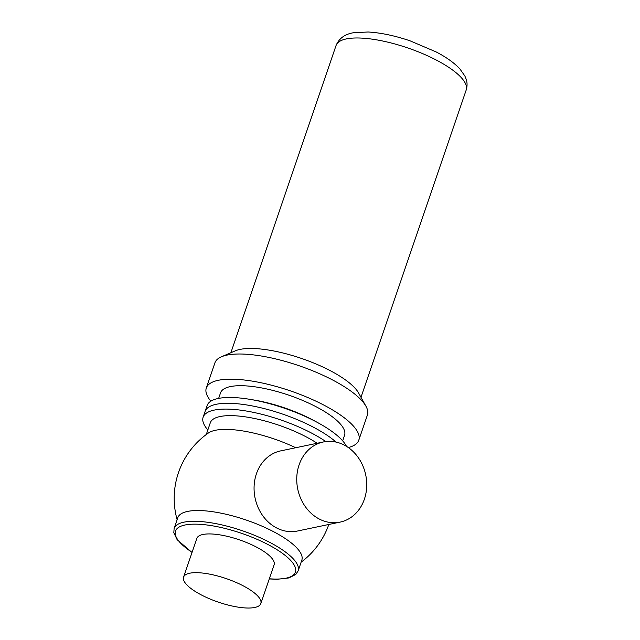 <?xml version="1.0" encoding="UTF-8"?>
<svg xmlns="http://www.w3.org/2000/svg" width="640" height="640" viewBox="0 0 640 640"><rect width="100%" height="100%" fill="white"/><g stroke="black" fill="none" stroke-linecap="round" stroke-linejoin="round"><path stroke-width="0.96" d="M364.376 499.208A40.936 34.72 -101.8 0 1 340.112 522.112A40.936 34.72 -101.8 0 1 297.752 489.136A40.936 34.72 -101.8 0 1 323.36 441.968A40.936 34.72 -101.8 0 1 358.016 457.24A40.936 34.72 -101.8 0 1 364.376 499.208M340.112 522.112L297.44 531.024A40.936 34.72 -101.8 0 1 255.08 498.056A40.936 34.72 -101.8 0 1 280.688 450.88L323.36 441.968M189.656 573.224A40.832 12.408 18.9 0 1 235.168 582.032A40.832 12.408 18.9 0 1 260.832 603.568A40.832 12.408 18.9 0 1 218.184 602.088A40.832 12.408 18.9 0 1 183.576 577.12A40.832 12.408 18.9 0 1 189.656 573.224M183.576 577.12L196.84 538.384A40.832 12.408 18.9 0 1 202.912 534.488A40.832 12.408 18.9 0 1 248.432 543.296A40.832 12.408 18.9 0 1 274.096 564.832L260.832 603.568M192.016 552.488L177.128 539.672L173.816 532.688L174.128 528.44L177.808 517.68A65.544 19.92 18.9 0 1 187.56 511.424A65.544 19.92 18.9 0 1 260.624 525.568A65.544 19.92 18.9 0 1 301.824 560.144L298.144 570.904L295.752 574.472L288.824 577.952L277.152 579.28L269.272 578.936M177.12 519.696A79.512 79.512 0 0 1 208.52 432.92A65.544 19.92 18.9 0 1 215.336 430.288A65.544 19.92 18.9 0 1 295.744 447.736M206.28 434.528L210.296 422.792A65.544 19.92 18.9 0 1 220.048 416.536A65.544 19.92 18.9 0 1 317.152 443.264M207.848 429.936A74.136 22.536 18.9 0 1 203.128 417.192A74.136 22.536 18.9 0 1 214.16 410.112A74.136 22.536 18.9 0 1 325.824 441.56M216.144 404.304A74.136 22.536 18.9 0 1 336.048 442.072A74.136 22.536 18.9 0 0 313.72 427.36A74.136 22.536 18.9 0 0 205.12 411.376A74.136 22.536 18.9 0 1 216.144 404.304M203.128 417.192L207.104 405.568A74.136 22.536 18.9 0 1 249.888 399.336L254.024 400.024A65.544 19.92 18.9 0 1 312.216 419.656A65.544 19.92 18.9 0 1 313.712 420.456L317.408 422.456A74.136 22.536 18.9 0 1 346.472 446.336M249.888 399.336A74.136 22.536 18.9 0 1 315.704 421.544A74.136 22.536 18.9 0 1 317.408 422.456M218.648 398.392L220.544 392.856A65.544 19.92 18.9 0 1 316.552 406.984A65.544 19.92 18.9 0 1 344.56 435.32L342.672 440.848M210.872 401.176A80.584 24.496 18.9 0 1 206.312 387.984A80.584 24.496 18.9 0 1 324.352 405.352A80.584 24.496 18.9 0 1 358.792 440.192A80.584 24.496 18.9 0 1 348.296 447.536M206.312 387.984L214.936 362.808A80.584 24.496 18.9 0 1 221.448 356.776A80.584 24.496 18.9 0 1 332.976 380.176A80.584 24.496 18.9 0 1 365.96 406.256A80.584 24.496 18.9 0 1 367.416 415.008L358.792 440.192M221.448 356.776L235.32 350.832A68.768 20.904 18.9 0 1 330.496 370.8A68.768 20.904 18.9 0 1 358.64 393.056L365.96 406.256M192.064 552.328A63.392 19.272 18.9 0 1 184.928 525.024A63.392 19.272 18.9 0 1 277.696 550.128A63.392 19.272 18.9 0 1 269.328 578.776M174.128 528.44A65.544 19.92 18.9 0 1 183.872 522.184A65.544 19.92 18.9 0 1 256.936 536.32A65.544 19.92 18.9 0 1 298.144 570.904M230.872 352.744L336.064 45.488A68.768 20.904 18.9 0 1 436.8 60.312A68.768 20.904 18.9 0 1 466.184 90.04L360.992 397.288M301.136 562.16A79.512 79.512 0 0 0 328.8 524.472M336.064 45.488C339.144 38.248 345.096 33.976 353.936 32.672L368.16 32C380.888 32.744 394.832 35.68 410.008 40.808L436.224 51.968C446.392 57.264 454.28 62.92 459.896 68.928L464.888 76.024L466.184 79.208C467.344 82.688 467.352 86.296 466.184 90.04"/></g></svg>
